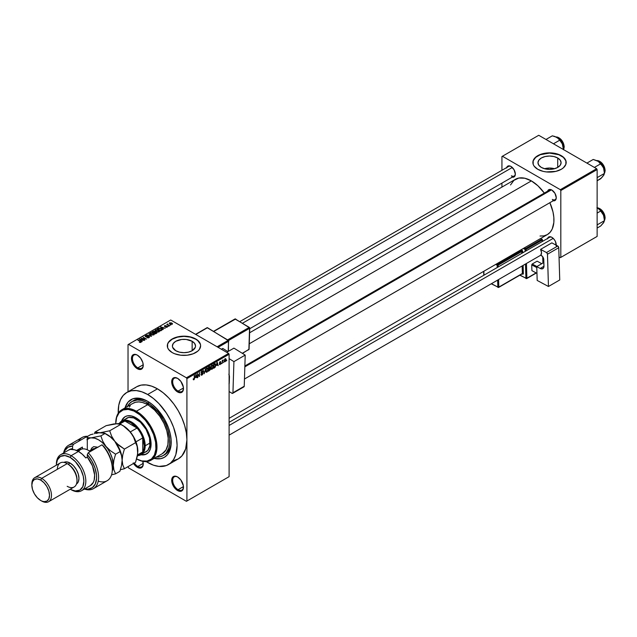 <?xml version="1.0" encoding="UTF-8"?>
<svg xmlns="http://www.w3.org/2000/svg" width="637" height="637" viewBox="0 0 637 637"><rect width="100%" height="100%" fill="white"/><g stroke="black" fill="none" stroke-linecap="round" stroke-linejoin="round"><path stroke-width="0.96" d="M177.834 378.505A7.636 4.403 -120 0 0 172.683 381.897A7.636 4.403 -120 0 0 178.073 391.102L177.588 391.954A8.329 4.809 60 0 1 171.695 381.754A8.329 4.809 60 0 1 177.588 378.354L174.315 377.614L172.691 378.553L171.807 380.496L171.807 383.148L172.691 386.11L175.334 390.139L178.734 392.488L180.86 392.695L183.026 390.895L183.36 387.161L180.86 381.388L177.588 378.354A8.329 4.809 60 0 1 183.472 388.554A8.329 4.809 60 0 1 177.588 391.954L178.073 391.102A7.636 4.403 60 0 1 173.089 384.382A7.636 4.403 60 0 1 174.259 378.259A7.636 4.403 60 0 1 177.834 378.505M177.834 477.097A7.636 4.403 -120 0 0 172.683 480.481A7.636 4.403 -120 0 0 178.073 489.694L177.588 490.546A8.329 4.809 60 0 1 171.695 480.346A8.329 4.809 60 0 1 177.588 476.946L175.334 476.165L173.423 476.532L171.807 479.088L171.807 481.739L173.423 486.15L175.334 488.722L178.734 491.079L180.86 491.286L183.026 489.487L183.36 485.752L180.86 479.979L177.588 476.946A8.329 4.809 60 0 1 183.472 487.146A8.329 4.809 60 0 1 177.588 490.546L178.073 489.694A7.636 4.403 60 0 1 173.089 482.965A7.636 4.403 60 0 1 174.259 476.85A7.636 4.403 60 0 1 177.834 477.097M133.189 462.916L136.199 466.523L137.345 467.311L137.839 466.467A7.636 4.403 -120 0 0 143.229 463.625A7.636 4.403 60 0 1 141.653 466.841A7.636 4.403 60 0 1 137.839 466.467L143.221 463.362L137.839 466.467A7.636 4.403 60 0 1 134.359 462.988A7.636 4.403 -120 0 0 137.839 466.467L137.345 467.311A8.329 4.809 60 0 1 133.523 463.473M137.6 355.279A7.636 4.403 -120 0 0 132.44 358.663A7.636 4.403 -120 0 0 137.839 367.875L137.345 368.727A8.329 4.809 60 0 1 131.461 358.527A8.329 4.809 60 0 1 137.345 355.127L135.092 354.339L132.456 355.319L131.572 357.261L131.572 359.921L133.189 364.332L135.092 366.904L137.345 368.727L140.618 369.468L142.792 367.668L143.237 365.327L142.792 362.461L140.618 358.161L137.345 355.127A8.329 4.809 60 0 1 143.237 365.327A8.329 4.809 60 0 1 137.345 368.727L137.839 367.875A7.636 4.403 60 0 1 132.854 361.147A7.636 4.403 60 0 1 134.025 355.032A7.636 4.403 60 0 1 137.6 355.279M554.572 168.717A11.562 6.673 0 0 0 544.484 168.717L549.532 168.049L554.572 168.717M557.709 157.992L557.709 167.427L553.951 168.877L549.532 169.386L545.105 168.877L541.354 167.427A11.562 6.673 180 0 1 537.97 162.714A11.562 6.673 180 0 1 545.105 156.543A11.562 6.673 180 0 1 557.709 157.992L560.21 160.158L561.093 162.714L560.21 165.262L557.709 167.427L557.709 157.992A11.562 6.673 180 0 1 561.093 162.714A11.562 6.673 180 0 1 553.951 168.877A11.562 6.673 180 0 1 541.354 167.427L538.846 165.262L537.97 162.714L538.846 160.158L541.354 157.992L545.105 156.543L549.532 156.033L553.951 156.543L557.709 157.992M566.182 162.594A16.658 9.619 0 0 0 561.308 155.914L561.308 155.683A16.658 9.619 180 0 1 566.182 162.483A16.658 9.619 180 0 1 555.902 171.369A16.658 9.619 180 0 1 537.755 169.283L543.154 171.369L546.283 171.91L555.902 171.369L561.308 169.283L563.379 167.826L565.863 164.362L565.863 160.604L563.379 157.14L561.308 155.683L555.902 153.597L549.532 152.864L543.154 153.597L537.755 155.683L534.14 158.804L533.193 160.604L533.193 164.362L534.14 166.161L537.755 169.283A16.658 9.619 180 0 1 532.874 162.483A16.658 9.619 180 0 1 543.154 153.597A16.658 9.619 180 0 1 561.308 155.683L561.308 155.914A16.658 9.619 0 0 0 543.25 153.804A16.658 9.619 0 0 0 532.874 162.594M175.788 350.724A11.562 6.673 180 0 1 172.404 346.002A11.562 6.673 180 0 1 179.538 339.839A11.562 6.673 180 0 1 192.143 341.281L192.143 350.724L188.393 352.173L183.966 352.675L179.538 352.173L175.788 350.724L172.627 347.308L172.404 346.002L173.28 343.447L175.788 341.281L181.712 339.457L186.219 339.457L192.143 341.281L194.643 343.447L195.527 346.002L195.304 347.308L192.143 350.724L192.143 341.281A11.562 6.673 180 0 1 195.527 346.002A11.562 6.673 180 0 1 188.393 352.173A11.562 6.673 180 0 1 175.788 350.724M200.615 345.891A16.658 9.619 0 0 0 195.742 339.202L195.742 338.98A16.658 9.619 180 0 1 200.623 345.78A16.658 9.619 180 0 1 190.336 354.658A16.658 9.619 180 0 1 172.189 352.579L174.713 353.774L180.717 355.207L187.214 355.207L193.218 353.774L197.812 351.122L199.349 349.458L200.623 345.78L200.297 343.9L197.812 340.437L195.742 338.98L190.336 336.893L183.966 336.161L177.588 336.893L172.189 338.98L168.574 342.101L167.627 343.9L167.627 347.651L168.574 349.458L172.189 352.579A16.658 9.619 180 0 1 167.308 345.78A16.658 9.619 180 0 1 177.588 336.893A16.658 9.619 180 0 1 195.742 338.98L195.742 339.202A16.658 9.619 0 0 0 177.683 337.1A16.658 9.619 0 0 0 167.308 345.891M549.556 190.057A5.55 3.209 60 0 1 552.088 190.2A5.55 3.209 -120 0 0 548.529 191.538M547.629 191.164A6.243 3.607 60 0 1 551.833 190.049L550.145 189.46L548.712 189.738L547.509 191.649M506.71 167.539A6.243 3.607 60 0 1 510.914 166.424L509.226 165.835L507.793 166.114L506.582 168.025M547.629 238.421A6.243 3.607 60 0 1 551.833 237.306L550.145 236.717L548.712 236.996L547.509 238.907M143.221 364.77L137.839 367.875L143.221 364.77M183.456 486.588L178.073 489.694L183.456 486.588M183.456 387.997L178.073 391.102L183.456 387.997M127.472 406.494A31.229 18.027 60 0 1 132.042 401.461L133.515 400.609A31.229 18.027 60 0 1 148.405 401.748A31.229 18.027 -120 0 0 132.791 401.063M147.657 401.302L152.251 404.479L156.67 408.58L164.306 418.883L168.423 427.674L170.19 433.622L171.09 439.371L170.756 447.142L169.41 451.474L167.236 454.922L164.306 457.35L160.739 458.672L154.162 458.401A33.307 19.229 60 0 0 171.21 442.102A33.307 19.229 60 0 0 147.657 401.302L147.657 401.302A33.307 19.229 60 0 0 125.019 407.919L128.069 402.082L132.711 398.85L138.643 398.173L143.062 399.176L147.657 401.302M173.821 460.543L178.288 458.895A41.636 24.039 -120 0 0 186.912 439.833A41.636 24.039 -120 0 0 157.466 388.841L147.657 394.502A41.636 24.039 60 0 1 174.857 431.193A41.636 24.039 60 0 1 168.471 464.556A41.636 24.039 60 0 1 147.657 462.494A41.636 24.039 60 0 1 146.184 461.61L153.398 465.161L158.924 466.411L166.329 465.567L170.413 463.21L173.622 459.516L175.828 454.635L177.094 445.502L176.529 438.543L173.622 427.467L170.413 420.078L166.329 413.007L158.924 403.595L153.398 398.475L147.657 394.502L157.466 388.841L151.725 386.173L146.199 384.923L141.111 385.122L136.652 386.778L134.71 388.132M249.608 332.777L515.413 179.315A31.922 18.433 -120 0 1 531.377 180.9L537.931 185.805L544.317 193.083A31.922 18.433 -120 0 0 531.377 180.9L249.266 343.773L531.377 180.9L524.824 178.241L518.837 178.049L513.924 180.351L510.524 184.945M540.017 236.032L543.918 235.873L547.334 234.607A31.922 18.433 -120 0 0 549.866 202.693L552.972 211.866L553.84 217.376L553.84 222.488L552.231 228.978L550.145 232.274L547.334 234.607L229.105 418.334M229.105 422.315L549.556 237.314A5.55 3.209 60 0 1 552.088 237.458M239.902 321.574L508.629 166.432A5.55 3.209 60 0 1 511.169 166.576M168.471 464.556L178.288 458.895L181.943 455.853L185.638 448.974L186.912 439.833L186.912 501.024L229.105 476.659L229.105 354.276L186.912 378.641L186.912 501.024L229.105 476.659L186.418 501.311L128.515 467.884L128.029 466.642L128.515 467.884L186.418 501.311L229.105 476.659L229.105 354.276L228.619 353.424L186.418 377.789L128.515 344.362L170.716 319.997L228.619 353.424L229.105 354.276L186.912 378.641L186.912 439.833L186.346 432.873L184.666 425.532L181.943 418.079L178.288 410.817L173.821 404.009L168.733 397.934L163.207 392.806L157.466 388.841A41.636 24.039 -120 0 0 136.652 386.778L126.835 392.44A41.636 24.039 60 0 1 147.657 394.502L141.908 391.843L136.39 390.585L131.294 390.792L126.835 392.44L123.172 395.481L120.457 399.789L118.777 405.196L118.251 413.214A41.636 24.039 60 0 1 126.835 392.44M223.842 361.848L223.531 362.596L223.842 361.848M222.592 361.641L222.281 363.313L222.281 360.431L223.268 359.969L222.592 361.641L223.268 359.969L222.281 360.431L222.281 363.313L222.592 361.641M221.7 363.082L221.389 363.831L221.7 363.082M220.904 363.233L220.099 362.772L220.856 363.616L219.598 364.651L219.383 364.117L220.585 363.584L219.486 363.154L219.853 361.832L220.736 361.625L219.741 362.612L220.904 363.233L219.741 362.612L220.856 362.031L220.131 361.625L219.431 362.851L220.585 363.488L220.171 364.181L219.383 364.117L220.147 364.603L219.391 364.165L220.147 364.603L220.904 363.233L220.195 362.748M216.548 365.447L217.225 362.27L218.22 365.662L217.623 364.818L216.548 365.447L217.623 364.818L218.22 365.662L217.225 362.27L216.548 365.447M212.025 369.293L211.054 369.078L210.871 367.278L211.452 365.757L212.583 365.097L213.172 365.917L212.997 367.963L212.025 369.293L213.228 366.562L212.025 365.224L210.815 368.003L211.126 369.189L212.025 369.293L210.879 368.632L212.025 369.293L211.126 369.189M206.89 372.255L205.918 372.04L205.735 370.24L206.324 368.719L207.455 368.059L208.044 368.879L207.869 370.925L206.89 372.255L208.1 369.524L206.898 368.186L205.687 370.965L205.998 372.151L206.89 372.255L205.751 371.594L206.89 372.255L205.998 372.151M193.871 379.771L193.202 378.919L193.775 379.341L194.205 378.88L194.58 375.344L194.468 378.967L193.871 379.771L194.58 378.036L194.269 375.527L194.221 378.808L193.887 379.294L193.202 378.919L193.871 379.771L193.385 379.771M195.487 377.598L196.172 374.429L197.167 377.813L196.57 376.977L195.487 377.598L196.57 376.977L197.167 377.813L196.172 374.429L195.487 377.598M197.836 374.253L197.526 377.614L197.526 373.64L199.174 375.87L199.485 372.51L199.485 376.475L197.836 374.253L199.485 376.475L199.485 372.51L199.174 375.87L197.526 373.64L197.836 377.43L197.836 374.253M202.964 373.37L201.977 372.796L202.964 373.37L202.821 374.102L201.889 375.137L201.093 374.962L200.958 374.341L201.873 374.675L202.654 373.632L201.101 373.003L201.348 371.618L202.638 370.989L202.877 371.69L201.945 371.498L201.364 372.581L202.701 372.741L202.964 373.37L202.494 372.701L201.459 372.828L201.945 371.498L202.877 371.69L201.937 371.045L201.053 372.645L202.654 373.553L202.025 374.604L200.958 374.341L201.993 375.082L200.966 374.484L201.993 375.082L202.964 373.37L202.494 372.701M205.48 369.054L204.198 373.76L203.267 370.328L204.326 373.218L205.48 369.054L204.326 373.218L203.267 370.328L204.198 373.76L205.48 369.054M210.465 368.974L209.462 368.401L210.465 368.974L210.337 369.715L208.546 371.252L208.546 367.278L210.146 366.625L210.465 368.974L210.369 367.223L209.517 366.721L208.546 367.278L208.546 371.252L210.465 368.974L210.035 368.25M215.768 365.073L215.282 367.103L213.674 368.29L213.674 364.324L215.25 363.616L215.768 364.802L215.043 363.6L213.674 364.324L213.674 368.29L214.589 367.756L214.191 367.525L214.589 367.756L215.768 365.073M226.031 359.682L225.578 361.322L224.59 361.728L224.75 359.101L225.57 358.623L225.992 359.204L225.164 358.719L224.288 360.717L225.164 361.705L224.328 361.227L225.164 361.705L226.031 359.682M226.788 360.152L226.477 360.892L226.788 360.152M128.029 344.641L128.029 391.755L128.029 344.641L128.515 344.362L186.418 377.789L186.912 378.641L186.418 377.789L228.619 353.424L170.716 319.997L128.029 344.641M170.851 325.021L170.047 324.918L170.851 325.021M168.709 326.255L167.905 326.152L168.709 326.255M163.279 329.385L162.523 328.644L163.605 328.015L165.23 328.262L160.468 327.044L162.953 329.576L162.523 328.644L163.605 328.015L165.23 328.262L160.795 326.853L163.279 329.385M155.547 329.831L155.547 331.152L155.547 329.831L156.153 331.574L158.024 332.108L159.306 331.694L159.242 330.722L157.45 329.711L155.707 329.751L155.221 330.754L156.829 331.885L159.075 331.869L159.441 331.049L158.517 330.157L155.547 329.831L155.133 330.428M150.42 332.793L150.42 334.114L150.42 332.793L151.025 334.536L152.888 335.07L154.178 334.656L154.114 333.684L152.323 332.673L150.579 332.713L150.085 333.716L151.702 334.847L153.947 334.831L154.313 334.011L153.39 333.119L150.42 332.793L150.006 333.39M149.042 337.658L149.472 337.092L148.747 336.392L145.658 336.392L146.088 335.787L147.163 335.914L146.988 335.516L145.674 335.556L145.077 336.193L146.375 336.949L148.771 336.742L148.501 337.491L146.852 337.586L147.927 337.905L149.042 337.658L149.018 336.519L146.287 336.686L145.873 335.882L147.434 335.707L145.467 335.659L145.515 336.71L148.716 336.71L148.668 337.411L146.852 337.586L149.042 337.658L149.018 336.519L149.018 337.674L149.018 336.519M142.226 341.543L141.47 340.795L142.553 340.174L144.177 340.421L139.415 339.202L141.9 341.735L141.47 340.795L142.553 340.174L144.177 340.421L139.742 339.011L142.226 341.543M140.92 342.348L140.482 341.281L137.839 340.11L140.61 341.766L140.538 342.483L139.447 342.26L140.594 342.475L141.127 341.774L138.149 339.927L140.65 341.806L139.288 342.18L140.196 342.491L141.199 341.989M144.846 340.031L142.091 338.446L146.494 339.083L143.062 337.1L145.499 338.868L141.095 338.231L144.527 340.214L142.091 338.446L146.494 339.083L143.062 337.1L145.499 338.868L141.095 338.231L144.846 340.031M151.502 336.185L149.05 333.637L150.929 336.057L146.836 334.919L151.2 336.368L149.05 333.637L150.929 336.057L146.836 334.919L151.502 336.185M156.519 333.294L156.455 332.164L156.455 333.326L156.455 332.164L155.189 332.235L154.807 331.312L154.807 332.426L154.807 331.312L152.116 331.869L155.547 333.852L156.917 332.968L156.455 332.164L153.939 331.081L152.116 331.869L155.547 333.852L156.973 332.785M161.591 330.364L161.042 328.676L158.677 328.151L157.243 328.907L160.675 330.89L162.069 329.839L161.042 328.676L158.995 328.103L157.243 328.907L160.675 330.89L162.069 329.799M167.197 327.179L167.523 326.725L166.99 326.2L164.8 326.255L165.867 325.618L164.274 326.104L165.15 326.677L166.894 326.494L166.862 326.964L165.628 327.155L166.416 327.362L167.197 327.179L167.141 326.279L164.864 326.303L166.034 325.69L164.593 325.698L164.601 326.51L166.894 326.494L166.862 326.964L165.628 327.155L167.197 327.179L167.141 326.279M169.601 325.738L167.81 324.615L167.857 323.962L166.79 324.48L169.291 325.921L167.857 324.671L167.857 323.962L166.79 324.48L169.601 325.738M172.213 324.289L171.759 323.023L169.625 322.792L169.625 323.747L169.625 322.792L170.047 324.042L172.213 324.289L172.46 323.612L171.536 322.903L169.434 322.935L169.546 323.684L170.78 324.36L172.523 323.851M171.194 441.226A31.229 18.027 60 0 1 164.736 454.699A31.229 18.027 60 0 1 163.988 455.089A31.229 18.027 -120 0 0 171.194 441.226M501.932 156.535L501.932 170.294L501.932 156.535L538.735 135.283L596.638 168.717L560.329 189.683L502.426 156.248L560.329 189.683L560.815 190.527L560.815 257.388L597.132 236.423L597.132 169.569L560.815 190.527L560.815 257.388L560.329 257.674L559.047 256.934L560.329 257.674L597.132 236.423L560.329 257.674L597.132 236.423L597.132 169.569L596.638 168.717L597.132 169.569L560.815 190.527L560.329 189.683L596.638 168.717L538.735 135.283L501.932 156.535M501.932 183.114L501.932 187.103L501.932 183.114M556.165 245.898L555.512 241.686L554.294 239.576L551.833 237.306A6.243 3.607 60 0 1 556.252 244.95A6.243 3.607 60 0 1 556.244 245.213M511.774 177.022L513.366 177.174L514.585 176.473L515.333 174.068L514.035 169.721L510.914 166.424A6.243 3.607 60 0 1 515.333 174.068A6.243 3.607 60 0 1 512.259 177.158M552.701 200.647L554.962 200.559L555.918 199.453L556.252 197.701L554.962 193.345L551.833 190.049A6.243 3.607 60 0 1 556.252 197.701A6.243 3.607 60 0 1 553.179 200.782M556.244 197.398A5.55 3.209 60 0 1 555.106 199.676A5.55 3.209 60 0 1 552.327 199.397A5.55 3.209 -120 0 0 556.244 197.398M515.325 173.774A5.55 3.209 60 0 1 514.178 176.043A5.55 3.209 60 0 1 511.407 175.772A5.55 3.209 -120 0 0 515.325 173.774M556.244 244.656A5.55 3.209 60 0 1 556.189 245.181A5.55 3.209 -120 0 0 556.244 244.656M142.871 461.355A8.329 4.809 60 0 1 143.237 463.911A8.329 4.809 60 0 1 137.345 467.311L139.599 468.099L142.242 467.12L143.126 465.177L142.792 461.053M183.472 388.259A7.636 4.403 60 0 1 181.895 391.484A7.636 4.403 60 0 1 178.073 391.102A7.636 4.403 -120 0 0 183.472 388.259M183.472 486.851A7.636 4.403 60 0 1 181.895 490.076A7.636 4.403 60 0 1 178.073 489.694A7.636 4.403 -120 0 0 183.472 486.851M143.229 365.033A7.636 4.403 60 0 1 141.653 368.25A7.636 4.403 60 0 1 137.839 367.875A7.636 4.403 -120 0 0 143.229 365.033M200.297 344.131L197.812 340.66L195.742 339.202L190.336 337.124L183.966 336.392L177.588 337.124L172.189 339.202L168.574 342.324L167.627 344.131M565.863 160.835L563.379 157.371L558.784 154.711L549.532 153.095L540.28 154.711L535.685 157.371L533.193 160.835M140.61 342.467L140.61 342.053M139.742 339.537L139.742 339.011L139.742 339.537M141.47 341.297L141.47 340.795L141.47 341.297M141.175 340.5L139.957 339.298L139.957 339.76L139.957 339.298L142.043 339.999L141.175 340.994L139.957 339.298L142.043 339.999L141.175 340.5M148.668 337.825L148.668 337.411L148.668 337.825M148.716 336.71L148.668 337.411M145.467 335.659L145.515 336.71M145.841 336.543L145.873 335.882M149.05 334.162L149.05 333.637L149.05 334.162M154.313 334.465L154.313 334.011L154.313 334.465M153.947 334.831L154.313 334.011M151.343 334.361L150.826 333.024L152.155 332.92L153.063 333.294L153.541 334.6L151.343 334.704L150.507 333.454L151.287 332.872L153.843 334.091L152.991 334.767L151.343 334.361M153.843 334.879L153.843 334.162L153.541 334.6M155.189 331.925L154.807 331.312M153.851 332.514L152.824 331.925L154.552 331.527L154.735 332.466L154.735 331.965L153.851 332.872L152.824 331.925L154.552 331.527L154.735 331.965L153.851 332.514M155.46 333.438L154.258 332.745L156.153 332.347L156.399 333.358L156.399 332.848L155.46 333.804L154.258 332.745L156.153 332.347L156.399 332.848L155.46 333.438M154.552 331.527L154.735 331.965M159.441 331.503L159.441 331.049L159.441 331.503M159.075 331.869L159.441 331.049M156.471 331.399L155.954 330.062L157.291 329.958L158.199 330.332L158.669 331.638L156.471 331.742L155.635 330.492L156.415 329.91L158.971 331.129L158.127 331.805L156.471 331.399M155.635 331.232L155.954 330.062M158.979 331.917L158.979 331.2L158.669 331.638M160.588 330.476L157.96 328.963L159.027 328.421L160.723 328.859L161.44 329.409L160.588 330.842L157.96 328.963L159.266 328.397L160.827 328.915L161.44 329.409L160.588 330.476M160.795 327.378L160.795 326.853L160.795 327.378M162.523 329.138L162.523 328.644L162.523 329.138M162.228 328.35L161.018 327.147L161.018 327.601L161.018 327.147L163.096 327.848L162.228 328.835L161.018 327.147L163.096 327.848L162.228 328.35M166.894 326.494L166.862 326.964M164.593 325.698L164.593 326.51M164.864 326.303L164.959 325.897M167.427 324.058L167.499 324.528M169.625 322.792L169.315 323.23M170.358 323.859L169.975 322.999L171.472 323.214L171.863 324.074L170.358 324.201L169.8 323.285L170.35 322.895L172.03 323.851L170.358 323.859M150.507 334.194L150.826 333.024M156.153 332.347L156.399 332.848M161.44 329.409L161.153 330.157M193.887 379.294L193.513 378.689M196.722 377.558L197.167 377.813L196.722 377.558M196.172 376.746L196.57 376.977L196.172 376.746M195.599 377.072L195.806 374.787L196.467 376.571L195.352 376.937L196.467 376.571L196.029 374.922L195.599 377.072M198.505 375.488L199.174 375.87L198.505 375.488M198.848 376.109L199.485 376.475L198.848 376.109M201.284 375.177L201.993 375.082M202.025 374.604L201.276 374.11M201.053 372.645L202.654 373.553M202.877 371.69L201.937 371.045M201.945 371.498L202.566 371.92M201.053 372.589L201.483 372.836M201.953 372.804L201.459 372.828M207.614 368.122L206.898 368.186M206.898 368.648L207.654 368.879L207.025 368.584L206.292 369.341L206.189 371.674L206.89 371.793L205.703 370.615L206.555 368.449L207.654 368.879L207.789 369.699L206.89 371.793L205.727 371.467M210.369 367.223L209.517 366.721M209.398 367.254L208.856 367.565L208.856 368.751L208.546 367.382L210.059 367.469L208.856 368.751L209.995 367.844L209.963 367.119L209.398 367.254L210.059 367.469M209.469 368.855L208.856 369.213L208.856 370.607L208.546 369.03L209.469 368.855L209.071 368.624L210.146 369.157L208.856 370.607L210.083 369.579L210.106 368.887L209.469 368.855L210.146 369.157M212.742 365.16L212.025 365.224M212.025 365.686L212.782 365.917L212.153 365.622L211.42 366.379L211.317 368.712L212.017 368.831L210.831 367.653L211.683 365.487L212.782 365.917L212.917 366.737L212.017 368.831L210.855 368.505M214.988 364.109L213.984 364.603L213.984 367.645L215.314 366.371L214.988 364.109L215.33 366.291L213.674 367.461L213.674 364.42L214.988 364.109L214.518 363.838L215.139 364.149L214.558 363.815M217.782 365.407L218.22 365.662L217.782 365.407M217.225 364.587L217.623 364.818L217.225 364.587M216.652 364.921L216.859 362.636L217.52 364.42L216.413 364.778L217.52 364.42L217.09 362.764L216.652 364.921M219.383 364.117L220.147 364.603M220.171 364.181L219.693 363.886M219.439 362.652L220.506 363.273L219.439 362.652M219.431 362.851L220.203 363.289M220.856 362.031L220.139 361.617M220.147 362.031L220.545 362.262M222.775 360.2L223.173 360.431L222.775 360.2M224.638 361.76L225.164 361.705M225.697 358.671L225.164 358.719M225.156 359.133L224.606 360.359L225.02 361.346L225.617 359.26L225.156 359.133L225.721 359.889L225.172 361.29L224.304 360.359L224.861 358.965L225.482 359.109M225.172 361.29L224.304 361.004M206.89 371.793L207.702 370.527L207.654 368.879M212.017 368.831L212.83 367.565L212.782 365.917M132.663 403.516L135.585 402.242L138.938 401.907L142.6 402.512L146.446 404.049A1.736 1.003 60 0 1 146.789 403.484A1.736 1.003 60 0 1 147.657 403.571L148.859 405.443A29.143 16.825 -120 0 0 147.657 404.702L136.366 411.223A29.143 16.825 -120 0 0 115.759 423.119A29.143 16.825 -120 0 0 115.759 423.406A29.143 16.825 60 0 1 121.794 409.774A29.143 16.825 60 0 1 136.366 411.223A29.143 16.825 60 0 1 155.404 436.902A29.143 16.825 60 0 1 150.937 460.256A29.143 16.825 60 0 1 136.613 458.959L141.717 460.901L147.051 461.069L151.431 459.014L154.465 454.922L155.898 449.141L155.611 442.158L153.621 434.593L150.101 427.085L145.363 420.285L139.806 414.783L133.905 411.04L128.18 409.392L123.116 409.973L119.151 412.736L116.627 417.442L115.759 423.685A28.45 16.427 60 0 1 115.759 423.685A28.45 16.427 60 0 1 135.88 412.067L136.366 411.223L147.657 404.702A29.143 16.825 -120 0 0 146.446 404.049L146.86 403.444L147.657 403.571A1.736 1.003 60 0 1 148.859 405.443L154.568 410.077L159.728 416.184L163.916 423.271L166.806 430.779L168.168 438.105L167.897 444.658L166.002 449.929L162.212 453.751M141.454 454.507A21.515 12.421 -120 0 0 146.876 453.783M121.317 421.798L123.228 418.238L125.123 416.67L127.424 415.818L131.461 415.945L135.88 417.737A21.515 12.421 60 0 1 149.934 436.695A21.515 12.421 60 0 1 146.629 453.934A21.515 12.421 60 0 1 140.968 454.794M150.937 460.256L162.228 453.743A29.143 16.825 -120 0 0 166.918 431.161A29.143 16.825 -120 0 0 148.859 405.443A29.143 16.825 -120 0 0 147.657 404.702A29.143 16.825 -120 0 0 146.446 404.049A29.143 16.825 -120 0 0 133.077 403.261L121.794 409.774M156.105 456.936L159.919 456.785L163.271 455.543L166.01 453.265L168.781 448.106L169.625 443.686L169.625 438.686L168.057 430.524L166.01 424.935L163.271 419.488L158.064 412.028L149.814 404.376L145.491 401.875L141.247 400.402L137.242 400.004L132.042 401.461A31.229 18.027 60 0 1 147.657 403.006L149.082 402.178L147.657 403.006A31.229 18.027 60 0 1 168.057 430.524A31.229 18.027 60 0 1 163.271 455.543A31.229 18.027 60 0 1 156.622 456.976M125.744 418.82L126.652 418.191A19.428 11.219 60 0 1 136.366 419.154A19.428 11.219 60 0 1 149.058 436.273A19.428 11.219 60 0 1 146.08 451.848L145.085 452.31M132.042 401.461L129.295 403.739L127.257 406.963M129.303 407.075L130.267 405.681M106.554 434.267L106.554 434.267A20.822 12.023 60 0 1 114.779 441.258A20.822 12.023 60 0 1 122.137 460.233L122.782 464.93L124.414 468.728L120.401 469.732L124.414 468.728L122.782 464.93L122.137 460.233L122.774 454.826L124.414 449.101L119.199 445.605L114.779 441.258L111.626 436.178L109.691 430.787L100.057 432.762L94.977 432.101L106.124 425.667L117.503 423.621L120.003 423.979L123.514 426.01L130.481 432.197L133.635 437.277L137.202 446.465L137.68 453.799L135.562 462.295L124.414 468.728L135.562 462.295L137.21 456.57L137.839 451.163A20.822 12.023 -120 0 0 130.481 432.197A20.822 12.023 -120 0 0 123.116 425.667L120.839 424.353L109.691 430.787L120.839 424.353L123.514 426.01L130.481 432.197L133.635 437.277L135.562 442.667L124.414 449.101L135.562 442.667L137.202 446.465L137.839 451.163L136.716 444.013L133.531 436.656L128.754 430.214L123.116 425.667M121.54 421.145A21.515 12.421 60 0 1 125.123 416.67A21.515 12.421 60 0 1 135.88 417.737L141.701 422.435L145.531 427.292L149.289 434.768L151.017 442.317L150.436 448.806L148.525 452.358L145.531 454.452L140.291 454.659M136.613 458.959A29.143 16.825 -120 0 0 156.973 446.776A29.143 16.825 -120 0 0 136.366 411.223L135.88 412.067A28.45 16.427 60 0 1 155.993 446.489A28.45 16.427 60 0 1 136.613 458.943M125.123 416.67L122.949 418.995L121.81 421.511M140.785 454.372L143.54 454.651L146.629 453.934M121.747 421.025A19.428 11.219 60 0 1 136.716 426.225A19.428 11.219 60 0 1 145.196 445.781L150.109 442.946L145.196 445.781A19.428 11.219 -120 0 0 134.972 424.545A19.428 11.219 -120 0 0 119.517 423.111A19.428 11.219 60 0 1 121.747 421.025L128.738 417.418L133.69 417.912L140.355 422.14L146.08 429.41L149.512 438.001L149.846 445.892L147.792 450.431L141.175 454.675A19.428 11.219 60 0 1 138.253 455.559A19.428 11.219 -120 0 0 145.196 445.781L144.217 445.781A18.736 10.821 60 0 1 142.744 451.944A18.736 10.821 60 0 1 137.473 455.216M125.37 416.534A21.515 12.421 -120 0 0 122.033 420.866M604.386 173.2L603.987 174.841L601.551 177.866L597.132 180.797L600.699 178.734L603.948 174.833M604.927 169.124L605.15 170.501L604.362 171.058L605.031 170.668A7.636 4.403 -120 0 0 597.076 160.588A7.636 4.403 60 0 1 605.031 170.668L605.031 170.334A7.214 4.164 -120 0 0 599.783 161.408M604.441 173.16A7.636 4.403 -120 0 0 605.031 170.668M604.441 172.261A9.157 5.287 -120 0 0 603.573 168.017A9.157 5.287 -120 0 0 597.96 161.042L603.008 166.79L603.98 169.307L604.441 173.415L604.218 170.19L603.104 166.934L600.444 163.04L597.96 161.042L593.222 159.457L586.916 163.104L593.222 159.457L598.868 161.647L600.699 163.781L594.393 167.42L600.699 163.781L603.573 168.017L604.441 173.415L597.132 177.635L604.441 173.415L603.104 176.035M599.927 161.495L600.922 162.18M601.877 163.064L604.64 167.85M551.347 189.906L244.839 366.864L551.347 189.906M553.219 238.357L229.105 425.476L553.219 238.357M242.546 323.206L512.291 167.475L242.546 323.206M119.509 423.844A18.736 10.821 60 0 1 124.9 421.033A18.736 10.821 60 0 1 137.043 428.04L130.967 422.833L127.846 421.463L124.9 421.033L137.043 428.04A18.736 10.821 60 0 1 142.744 437.922A18.736 10.821 60 0 1 144.217 445.781L142.744 437.922L142.744 451.944L143.843 449.173L144.217 445.781L145.196 445.781A19.428 11.219 60 0 1 141.175 454.675M118.538 423.677L121.603 421.909A18.736 10.821 -120 0 1 124.9 421.033L119.867 423.939L124.9 421.033L137.043 428.04A18.736 10.821 -120 0 1 142.744 437.922L135.984 441.831L142.744 437.922L142.744 451.944L137.512 454.961L142.744 451.944A18.736 10.821 -120 0 1 140.339 454.356L137.305 456.116M137.043 428.04L130.274 431.942L137.043 428.04M597.076 207.845A7.636 4.403 60 0 1 605.031 217.926L605.031 217.583A7.214 4.164 -120 0 0 599.783 208.665M604.441 220.418A7.636 4.403 -120 0 0 605.031 217.926L604.362 218.308L605.031 217.926A7.636 4.403 -120 0 0 597.132 207.845M597.132 228.046L600.699 225.992L597.132 228.046M604.441 219.51A9.157 5.287 -120 0 0 603.573 215.274L604.441 220.665L603.948 216.365L602.538 213.132L599.64 209.517L596.917 207.773L598.868 208.904L600.699 211.03L597.132 213.092L600.699 211.03L603.573 215.274L604.441 220.665L597.132 224.893L604.441 220.665L603.573 222.751L600.699 225.992L603.948 222.09M597.928 208.275A9.157 5.287 -120 0 1 597.96 208.291L600.213 210.282L603.573 215.274A9.157 5.287 -120 0 0 597.96 208.291L597.912 208.267M603.104 223.292L604.441 220.665M599.927 208.745L600.922 209.438M601.877 210.321L604.64 215.107M604.927 216.381L605.031 217.926M563.458 149.576L563.291 146.566L562.646 144.392L563.514 149.783L562.176 143.301L559.517 139.415L557.041 137.409L560.624 141.064L562.646 144.392A9.157 5.287 -120 0 0 557.041 137.409L556.993 137.385M564.008 145.499L564.223 146.876L563.434 147.426L564.103 147.043A7.636 4.403 -120 0 0 556.149 136.963A7.636 4.403 60 0 1 564.103 147.043L564.103 146.701A7.214 4.164 -120 0 0 558.856 137.783M563.514 149.536A7.636 4.403 -120 0 0 564.103 147.043M553.465 143.795L559.772 140.148L553.465 143.795M563.514 148.628A9.157 5.287 -120 0 0 562.646 144.392L558.681 138.683L554.835 136.461L552.295 135.832L545.989 139.471L552.295 135.832L557.041 137.409A9.157 5.287 -120 0 0 557.001 137.393M558.999 137.863L559.995 138.555M560.95 139.439L563.713 144.225M78.598 441.33A24.978 14.42 60 0 1 87.301 436.305A24.978 14.42 -120 0 0 82.165 437.46L68.43 445.398A24.978 14.42 60 0 1 73.558 444.236L87.301 436.305L87.301 449.802L87.301 436.305L73.558 444.236A24.978 14.42 -120 0 0 63.604 452.987A24.978 14.42 60 0 1 68.43 445.398M112.327 468.227L111.889 463.537L109.811 456.538L106.228 449.746L102.016 444.801L88.28 452.74A24.978 14.42 60 0 1 93.408 488.667L107.151 480.736A24.978 14.42 -120 0 0 102.016 444.801L88.28 452.74L87.301 454.555A23.593 13.624 60 0 1 96.569 478.753A23.593 13.624 60 0 1 84.793 488.834L87.986 489.12L92.349 487.639L95.327 483.921L96.593 478.379L96.529 475.114L95.017 468.044L91.816 460.933L87.301 454.555L87.301 457.127L92.437 465.838L94.626 474.963L94.157 480.202L93.344 482.352L90.327 485.641A20.822 12.023 -120 0 0 87.301 457.127L85.828 457.971A20.822 12.023 -120 0 0 78.462 451.45L71.105 455.694L70.126 457.398A19.428 11.219 60 0 1 83.861 481.11A19.428 11.219 60 0 1 70.261 489.208L71.105 489.694A20.822 12.023 -120 0 0 85.828 481.198A20.822 12.023 -120 0 0 71.105 455.694A20.822 12.023 60 0 1 84.705 474.039A20.822 12.023 60 0 1 81.512 490.729A20.822 12.023 60 0 1 71.105 489.694L70.261 489.208M76.997 480.624L76.997 479.494A12.493 7.214 -120 0 0 68.159 464.198L67.18 463.632A13.879 8.01 60 0 1 76.997 480.624A13.879 8.01 60 0 1 67.18 486.294M76.448 484.032A12.493 7.214 -120 0 0 78.263 474A12.493 7.214 -120 0 0 70.126 463.067L68.159 464.198A12.493 7.214 60 0 1 76.981 480.043M31.866 484.614A13.879 8.01 60 0 1 34.724 477.678A13.879 8.01 60 0 1 41.668 478.363L40.68 480.059A12.493 7.214 60 0 1 49.519 495.363A12.493 7.214 60 0 1 40.68 500.459L41.668 501.024A13.879 8.01 -120 0 0 51.478 495.363A13.879 8.01 -120 0 0 41.668 478.363A13.879 8.01 60 0 1 50.729 490.594A13.879 8.01 60 0 1 48.603 501.717A13.879 8.01 60 0 1 41.668 501.024L44.064 501.637L46.931 501.08L48.842 498.875L49.519 495.363L48.842 491.071L46.931 486.652L44.064 482.79L40.68 480.059L37.304 478.889L34.438 479.446L32.519 481.644L31.85 485.163L32.519 489.455L34.438 493.866L37.304 497.728L40.68 500.459A12.493 7.214 60 0 1 31.85 485.163A12.493 7.214 60 0 1 40.68 480.059L41.668 478.363L67.18 463.632L41.668 478.363A13.879 8.01 -120 0 0 31.85 484.024L31.85 485.163M48.603 501.717L74.123 486.979A13.879 8.01 -120 0 0 76.249 475.863A13.879 8.01 -120 0 0 67.18 463.632A13.879 8.01 -120 0 0 60.244 462.94L34.724 477.678M93.408 488.667A24.978 14.42 60 0 1 84.426 489.049A24.978 14.42 -120 0 0 98.464 479.502A24.978 14.42 -120 0 0 88.28 452.74L87.301 454.555L87.301 457.127L85.828 457.971L82.277 454.229L78.462 451.45A20.822 12.023 -120 0 0 71.105 449.475L72.578 448.623L72.578 446.059L68.055 447.214L64.863 450.638L63.883 453.098M68.868 450.001L72.578 448.623A20.822 12.023 -120 0 0 69.529 449.571L60.698 454.667A20.822 12.023 60 0 1 71.105 455.694L78.462 451.45L74.656 449.826L71.105 449.475L72.578 448.623L72.578 446.059L73.558 444.236L72.578 446.059A23.593 13.624 60 0 0 63.979 452.772M56.39 464.779A20.822 12.023 60 0 1 60.698 454.667M56.382 465.169A19.428 11.219 60 0 1 70.126 457.398L64.863 455.566L60.411 456.434L57.434 459.866L56.382 464.198A20.822 12.023 -120 0 1 71.105 455.694L70.126 457.398L75.381 461.642L80.748 469.334L83.272 476.245L83.861 481.198L82.818 486.66L79.84 490.092L75.381 490.952L71.105 489.694M63.875 462.446L66.742 461.889L70.126 463.067L73.502 465.79L76.368 469.66L78.287 474.071L78.956 478.363L78.287 481.875L76.368 484.08M82.388 448.934L82.388 447.063L76.504 450.463L82.388 447.063L82.388 448.934M77.674 451.529L79.577 448.687A16.658 9.619 -120 0 0 77.849 451.107M80.429 448.201L80.429 449.682L80.429 448.201M57.37 469.294A13.879 8.01 60 0 1 67.18 463.632L68.159 464.198L70.126 463.067A12.493 7.214 -120 0 0 63.963 462.398M40.68 500.459L41.66 501.024A13.879 8.01 -120 0 0 41.668 501.024M112.327 469.294L112.327 468.163A23.593 13.624 -120 0 0 103.982 446.664L102.016 444.801A24.978 14.42 60 0 1 112.327 469.294A24.978 14.42 60 0 1 98.217 481.134M98.058 447.254L93.687 446.633L91.617 448.161L90.765 450.128L97.907 447.182M117.487 423.709L113.657 423.963L106.124 425.667L94.977 432.101L94.435 433.733L94.977 432.101L96.912 432.73L104.301 433.049L110.36 436.918L114.779 441.258L111.626 436.178L109.691 430.787L100.057 432.762L105.137 433.423L100.861 435.891L89.626 438.168L86.903 439.737M116.858 443.551L114.779 441.258L119.023 449.021L121.5 455.527L122.137 460.233L122.774 454.826L124.414 449.101L116.858 443.551M112.184 471.189L113.306 465.328L113.943 470.034L115.584 473.832L111.547 474.836L115.584 473.832L119.86 471.356L121.508 465.639L122.137 460.233A20.822 12.023 -120 0 0 114.779 441.258L119.023 449.021L121.5 455.527L122.137 460.233A20.822 12.023 60 0 1 122.137 460.32A20.822 12.023 -120 0 0 122.137 460.233L121.508 465.639L119.86 471.356L115.584 473.832L113.943 470.034L112.184 458.178L110.265 453.226L107.549 448.52L102.398 442.611L98.584 439.833L94.778 438.216L91.226 437.858A20.822 12.023 60 0 1 105.941 446.362A20.822 12.023 60 0 1 113.306 465.328A20.822 12.023 60 0 1 112.255 471.022M115.759 423.119L115.759 423.685L120.839 424.353M115.759 423.693L114.158 424.003M114.779 441.258A20.822 12.023 -120 0 0 107.414 434.737L105.137 433.423L110.36 436.918L114.779 441.258M97.955 433.033L95.614 433.471L97.955 433.033M93.09 434.052L90.422 434.737L93.09 434.052M105.137 433.423L100.861 435.891L102.788 441.282L105.941 446.362L110.36 450.701L115.584 454.205L119.86 451.729L115.584 454.205L113.935 459.922L113.306 465.328L113.935 459.922L115.584 454.205L110.36 450.701L105.941 446.362L102.788 441.282L100.861 435.891L91.226 437.858L86.982 437.579L91.226 437.858A20.822 12.023 60 0 0 87.301 439.403M87.301 436.536L90.422 434.737L87.301 436.536M95.224 448.727A9.714 5.606 -120 0 0 92.548 449.101L89.347 450.948M78.662 451.561A15.264 8.814 60 0 1 88.28 450.319A15.264 8.814 60 0 1 90.207 451.625A15.264 8.814 -120 0 0 80.644 449.563L77.913 451.139M88.28 450.319L88.774 450.598A14.571 8.416 -120 0 1 90.271 451.585L88.097 450.232M525.047 249.425L525.103 251.424L525.047 249.425A0.693 0.414 -61.8 0 1 525.517 248.565L524.291 247.912L525.517 248.565L525.047 249.425L526.027 249.409L526.066 250.867L526.027 249.409L523.296 248.486L525.047 249.425M525.915 278.242L525.485 264.029L525.915 278.242L520.039 275.088L525.915 278.242L526.895 278.218L536.099 272.907L526.895 278.218L526.449 263.471L526.895 278.218L525.915 278.242L526.417 278.528A0.693 0.414 -61.8 0 1 525.915 278.242L526.895 278.218A0.693 0.398 60 0 1 526.417 278.528L526.895 278.218M521.679 249.887L521.257 249.664L521.679 249.887A0.693 0.414 -61.8 0 1 521.209 250.747L497.656 264.347L496.709 263.837L497.656 264.347L497.178 265.207L495.705 264.419L497.178 265.207A0.693 0.414 -61.8 0 1 497.656 264.347A0.693 0.398 60 0 1 498.166 265.183L521.719 251.591L521.767 253.351L521.719 251.591A0.693 0.398 -120 0 0 521.209 250.747L497.656 264.347L498.166 265.183L497.178 265.207L498.166 265.183L521.719 251.591A0.693 0.398 -120 0 0 521.209 250.747L520.262 250.237L521.209 250.747A0.693 0.414 118.2 0 0 521.679 249.887A1.385 0.804 60 0 1 522.698 251.567L521.679 249.887M522.244 273.767L522.229 273.822A0.693 0.398 -120 0 1 521.902 273.799A0.693 0.398 -120 0 0 522.372 273.488L522.149 265.955L522.372 273.488L523.359 273.464A1.385 0.804 60 0 1 522.412 274.093L523.343 273.679L523.112 265.398L523.359 273.464L522.372 273.488L498.819 287.088L498.596 279.555L498.819 287.088L497.839 287.104L497.632 280.113L497.839 287.104L491.453 283.68L497.839 287.104L498.819 287.088A0.693 0.398 60 0 1 498.349 287.398A0.693 0.414 -61.8 0 1 497.839 287.104L498.819 287.088L497.839 287.104M522.73 252.793L522.698 251.567L521.719 251.591L522.698 251.567L522.73 252.793M543.871 262.5L536.76 266.608L537.174 280.439L536.76 266.608L540.192 268.448L543.974 266.258L540.192 268.448L541.681 268.902L543.393 268.145L543.926 266.799L543.719 259.012L542.62 256.623L540.757 255.142L541.53 252.722L540.582 249.378L546.657 252.666L547.454 253.98L548.457 286.483L537.174 280.439L548.457 286.483L547.486 254.219L558.768 247.697L559.74 279.969L548.457 286.483L559.74 279.969L558.745 247.467L557.948 246.145L551.865 242.864L557.749 246.025L546.466 252.539L540.582 249.378L551.865 242.864L540.582 249.378A5.55 3.209 60 0 1 540.757 255.142L541.243 255.405A3.472 2.007 60 0 1 543.783 259.601L543.974 265.94A5.55 3.209 60 0 1 542.828 268.647A5.55 3.209 60 0 1 540.192 268.448L536.76 266.608L543.871 262.5M557.749 246.025L546.466 252.539A1.385 0.804 60 0 1 547.486 254.219L558.768 247.697A1.385 0.804 -120 0 0 557.749 246.025M532.413 270.924L536.959 273.369L531.903 270.637L531.736 264.873L536.792 267.58L531.736 264.873L532.206 264.013L537.11 261.178L541.8 263.694L537.11 261.178L532.206 264.013L536.895 266.529L532.206 264.013L531.736 264.873L531.903 270.637L536.959 273.345L532.413 270.924M540.487 238.564L541.713 239.217L525.517 248.565A0.693 0.398 60 0 1 526.027 249.409L525.517 248.565L541.713 239.217A0.693 0.414 -61.8 0 1 542.222 239.512L541.713 239.217L542.222 240.053L526.027 249.409L542.222 240.053A0.693 0.398 -120 0 0 541.713 239.217L540.487 238.564M542.907 263.057L542.724 256.751L542.907 263.057M542.222 240.053L542.262 241.519L542.222 239.512L541.713 239.217M498.214 266.951L498.166 265.183L498.214 266.951M483.857 271.258L483.969 275.176L483.857 271.258M497.25 267.508L497.178 265.207L497.25 267.508M491.238 283.799L498.675 287.422L522.229 273.822A0.693 0.398 -120 0 0 522.372 273.488L498.819 287.088M233.93 348.128L226.684 352.309L233.93 348.128L245.205 355.096L233.93 348.128M243.414 386.85L244.234 386.245L245.205 355.096L244.234 386.245L232.951 392.766L233.922 361.617L245.205 355.096L233.922 361.617L232.927 392.965L232.123 393.363L229.105 391.524L231.932 393.268A1.385 0.804 60 0 0 232.664 393.363L243.947 386.842A1.385 0.804 -120 0 0 244.234 386.245L232.951 392.766A1.385 0.804 60 0 1 232.664 393.363M229.033 384.055L229.439 376.993L228.858 374.11M229.105 358.639L233.922 361.617L229.105 358.639M229.105 374.803A5.55 3.209 60 0 1 229.439 376.993L229.248 383.108A3.472 2.007 60 0 1 229.105 383.88M222.791 348.455L227.911 351.6L222.791 348.455L221.397 349.259L222.791 348.455M195.559 334.337L207.121 327.665A0.693 0.398 -120 0 1 207.479 327.713L195.782 334.465L207.479 327.713L228.078 340.445L217.106 346.783L228.078 340.445L228.556 340.715A0.693 0.414 -178.2 0 1 228.548 341.305L218.085 347.348L228.548 341.305L228.237 351.409L228.556 340.715L228.078 340.445L228.548 341.305L228.556 340.715L207.957 327.983M248.414 349.761A0.693 0.398 -120 0 0 248.892 349.49A0.693 0.414 1.8 0 0 248.908 348.917L249.553 328.358L249.075 327.498L249.553 328.358L228.532 340.492L249.553 328.358L249.553 327.768L235.348 319.01L234.838 319.256L235.69 318.97L213.865 331.407L235.348 319.01L249.075 327.498L227.592 339.895L249.075 327.498L249.752 328.071A0.693 0.414 -178.2 0 1 249.553 328.358L248.892 349.49L242.291 353.296L248.382 349.745M249.553 327.768A0.693 0.414 -178.2 0 1 249.752 328.071L249.091 349.211L242.474 353.408M235.348 319.01A0.693 0.398 -120 0 0 234.981 318.962L249.425 327.458M249.553 328.358A0.693 0.398 -120 0 0 249.075 327.498M228.548 341.305A0.693 0.398 -120 0 0 228.078 340.445M550.495 189.515L244.871 365.964M140.681 341.91L140.681 342.451M148.97 337.045L148.97 337.698M145.594 336.217L145.594 336.758M154.799 331.813L154.799 332.434M156.455 332.697L156.455 333.334M161.559 329.703L161.559 330.38M167.061 326.717L167.061 327.251M164.744 326.144L164.744 326.582M167.754 324.48L167.754 325.037M169.8 323.262L169.8 323.883M193.672 379.318L193.202 379.047M201.491 374.66L200.958 374.349M202.51 373.202L201.857 372.828M202.375 371.435L201.825 371.116M207.431 368.608L206.802 368.242M209.923 367.087L209.398 366.785M209.979 368.727L209.438 368.417M212.567 365.646L211.93 365.28M220.426 361.983L219.98 361.728M225.474 359.109L224.996 358.83M178.073 477.232L177.588 476.946M164.736 454.699L163.271 455.543M604.441 173.224L605.15 170.501L602.475 163.629L597.02 160.564M555.106 199.676L244.457 379.023M229.105 435.143L540.813 255.174M249.736 328.724L514.178 176.043M597.132 207.813L602.53 210.943L605.15 217.758L604.441 220.474M563.514 149.591L564.223 146.876L561.555 140.005L556.101 136.939M67.18 463.632L68.159 464.198M90.35 485.625L81.512 490.729M483.778 275.288L483.666 271.37M536.33 273.026L526.751 278.56L519.824 275.216M542.469 241.399L542.421 239.775L540.686 238.445M543.122 262.93L542.939 257.077M213.65 331.28L234.981 318.962M207.121 327.665L228.428 340.413L228.436 351.298"/></g></svg>
